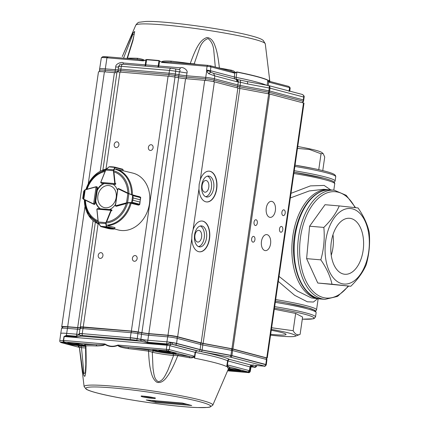 <?xml version="1.0" encoding="UTF-8"?>
<svg xmlns="http://www.w3.org/2000/svg" width="429" height="429" viewBox="0 0 429 429"><rect width="100%" height="100%" fill="white"/><g stroke="black" fill="none" stroke-linecap="round" stroke-linejoin="round"><path stroke-width="0.64" d="M323.723 189.318L309.271 190.937L290.331 197.967M291.001 193.323L310.44 185.891L324.136 185.425L330.732 189.913M279.032 276.378L297.469 291.06L311.384 297.93L319.219 298.874A54.773 31.778 -85.2 0 1 292.181 241.613A54.773 31.778 -85.2 0 1 328.469 189.72A54.773 31.778 -85.2 0 1 329.59 189.849M317.535 298.729L313.465 302.032L307.368 301.796L294.669 295.334L278.308 281.397M331.236 255.276A28.089 16.297 94.8 0 0 332.979 234.717A28.083 16.291 -85.2 0 1 331.236 255.266M350.793 286.261L317.771 283.022L306.606 258.644L309.615 226.212L325.026 204.713L339.253 205.92C336.154 213.213 331.011 220.377 323.841 227.413C324.844 238.395 323.841 249.211 320.833 259.851C326.539 268.098 330.26 276.222 331.998 284.223L350.793 286.261C357.904 279.306 363.041 272.142 366.205 264.768C369.213 254.124 370.216 243.313 369.208 232.33C367.519 224.421 363.797 216.296 358.049 207.952L339.253 205.92M325.348 243.908A37.891 21.986 94.8 0 0 339.516 282.818A37.891 21.986 94.8 0 0 366.071 262.902A37.891 21.986 94.8 0 0 354.906 209.733A37.891 21.986 94.8 0 0 325.348 243.908M331.006 244.519A28.089 16.297 94.8 0 0 344.841 274.265A28.089 16.297 94.8 0 0 363.449 247.651A28.089 16.297 94.8 0 0 349.581 218.286A28.089 16.297 94.8 0 0 331.006 244.519M309.615 226.212L323.841 227.413M306.606 258.644L320.833 259.851M317.771 283.022L331.998 284.223M297.742 146.52A37.891 3.105 8.2 0 1 321.782 152.488L323.048 153.469M297.469 148.413L309.507 149.485L321.037 153.797L323.075 153.491L324.721 157.003L322.764 170.608M318.752 169.669L321.037 153.797M274.297 309.229L295.651 313.422L302.601 317.052L300.112 334.341L295.302 336.234A37.891 3.105 -171.8 0 0 278.426 330.695A37.891 3.105 -171.8 0 0 271.391 329.392M270.56 335.172A37.891 3.105 -171.8 0 0 295.302 336.234M270.683 334.309A28.089 2.301 -171.8 0 0 286.046 334.454A28.089 2.301 -171.8 0 0 273.203 330.63A28.089 2.301 -171.8 0 0 271.267 330.26M300.112 334.341C297.458 335.575 295.141 334.368 293.163 330.711L271.627 327.745M295.651 313.422L293.163 330.711M194.943 235.333A5.883 3.411 -85.2 0 1 198.772 230.352A5.883 3.411 -85.2 0 1 201.673 236.502A5.883 3.411 -85.2 0 1 197.78 242.074A5.883 3.411 -85.2 0 1 194.943 235.333M202.129 185.462A5.883 3.411 -85.2 0 1 205.958 180.475A5.883 3.411 -85.2 0 1 208.859 186.626A5.883 3.411 -85.2 0 1 204.965 192.197A5.883 3.411 -85.2 0 1 202.129 185.462M194.584 234.835A10.532 6.113 -85.2 0 1 201.442 225.911A10.532 6.113 -85.2 0 1 206.644 236.921A10.532 6.113 -85.2 0 1 199.662 246.9A10.532 6.113 -85.2 0 1 194.584 234.835M198.541 246.616A10.532 6.113 94.8 0 0 204.365 236.728A10.532 6.113 94.8 0 0 200.289 225.997M201.769 184.963A10.532 6.113 -85.2 0 1 208.628 176.035A10.532 6.113 -85.2 0 1 213.83 187.049A10.532 6.113 -85.2 0 1 206.853 197.029A10.532 6.113 -85.2 0 1 201.769 184.963M205.727 196.745A10.532 6.113 94.8 0 0 211.551 186.856A10.532 6.113 94.8 0 0 207.475 176.126M148.386 147.388A2.901 2.354 104.7 0 1 151.48 144.782A2.901 2.354 104.7 0 1 153.019 148.187A2.901 2.354 104.7 0 1 150.005 150.397A2.901 2.354 104.7 0 1 148.386 147.388M114.194 144.493A2.901 2.354 104.7 0 1 117.289 141.886A2.901 2.354 104.7 0 1 118.822 145.292A2.901 2.354 104.7 0 1 115.809 147.501A2.901 2.354 104.7 0 1 114.194 144.493M98.22 255.325A2.901 2.354 104.7 0 1 101.314 252.719A2.901 2.354 104.7 0 1 102.853 256.124A2.901 2.354 104.7 0 1 99.839 258.333A2.901 2.354 104.7 0 1 98.22 255.325M132.416 258.22A2.901 2.354 104.7 0 1 135.51 255.614A2.901 2.354 104.7 0 1 137.049 259.019A2.901 2.354 104.7 0 1 134.036 261.229A2.901 2.354 104.7 0 1 132.416 258.22M200.268 179.81A15.449 8.961 -85.2 0 1 209.272 171.155A15.449 8.961 -85.2 0 1 216.897 187.307A15.449 8.961 -85.2 0 1 206.665 201.946A15.449 8.961 -85.2 0 1 198.959 188.894L199.185 184.245L200.268 179.81L214.387 81.837A7.02 0.574 -171.8 0 0 204.708 80.309L185.575 78.684A7.02 0.574 8.2 0 1 178.652 77.746L175.016 77.081A7.02 0.574 -171.8 0 0 168.093 76.142L119.959 72.061A7.02 0.574 -171.8 0 0 116.988 72.11L102.901 169.9M206.547 201.936A15.449 8.961 94.8 0 0 216.672 187.285A15.449 8.961 94.8 0 0 209.159 171.15M193.077 229.687A15.449 8.961 -85.2 0 1 202.086 221.032A15.449 8.961 -85.2 0 1 209.711 237.183A15.449 8.961 -85.2 0 1 199.48 251.818A15.449 8.961 -85.2 0 1 191.768 238.771L191.999 234.121L193.077 229.687L198.959 188.894M199.362 251.807A15.449 8.961 94.8 0 0 209.486 237.162A15.449 8.961 94.8 0 0 201.973 221.021M271.954 201.437A8.038 4.66 -85.2 0 1 275.418 210.162A8.038 4.66 -85.2 0 1 270.136 217.369A8.038 4.66 -85.2 0 1 266.168 208.971A8.038 4.66 -85.2 0 1 271.493 201.357A8.038 4.66 -85.2 0 1 271.954 201.437M267.165 234.684A8.038 4.66 -85.2 0 1 270.624 243.409A8.038 4.66 -85.2 0 1 265.342 250.622A8.038 4.66 -85.2 0 1 261.374 242.219A8.038 4.66 -85.2 0 1 266.699 234.604A8.038 4.66 -85.2 0 1 267.165 234.684M283.96 209.845A2.901 1.684 -85.2 0 1 285.21 212.999A2.901 1.684 -85.2 0 1 283.301 215.605A2.901 1.684 -85.2 0 1 281.869 212.569A2.901 1.684 -85.2 0 1 283.789 209.819A2.901 1.684 -85.2 0 1 283.96 209.845M281.563 226.474A2.901 1.684 -85.2 0 1 282.813 229.622A2.901 1.684 -85.2 0 1 280.904 232.228A2.901 1.684 -85.2 0 1 279.472 229.193A2.901 1.684 -85.2 0 1 281.397 226.442A2.901 1.684 -85.2 0 1 281.563 226.474M256.097 219.777A2.901 1.684 -85.2 0 1 257.346 222.93A2.901 1.684 -85.2 0 1 255.437 225.531A2.901 1.684 -85.2 0 1 254.006 222.501A2.901 1.684 -85.2 0 1 255.925 219.75A2.901 1.684 -85.2 0 1 256.097 219.777M253.7 236.4A2.901 1.684 -85.2 0 1 254.949 239.554A2.901 1.684 -85.2 0 1 253.04 242.16A2.901 1.684 -85.2 0 1 251.608 239.125A2.901 1.684 -85.2 0 1 253.534 236.374A2.901 1.684 -85.2 0 1 253.7 236.4M116.897 72.748A7.02 0.574 8.2 0 1 114.414 72.657L104.403 71.809A14.044 1.153 -171.8 0 0 98.461 71.895L61.728 326.807A14.044 1.153 -171.8 0 0 62.339 327.252M266.264 358.076L267.262 358.043L303.995 103.132L269.664 94.031L239.87 88.444A5.62 0.461 8.2 0 1 237.875 88.009L214.387 81.837M267.262 358.043L232.931 348.943L203.137 343.356A5.62 0.461 8.2 0 1 201.142 342.921L177.654 336.744A7.02 0.574 -171.8 0 0 167.975 335.215L148.842 333.596A7.02 0.574 8.2 0 1 141.919 332.657L138.283 331.992A7.02 0.574 -171.8 0 0 131.36 331.054L83.226 326.973A7.02 0.574 -171.8 0 0 80.255 327.016A7.02 0.574 -171.8 0 0 80.282 327.08L80.625 327.461A7.02 0.574 8.2 0 1 80.652 327.52A7.02 0.574 8.2 0 1 77.681 327.568L67.669 326.721A14.044 1.153 -171.8 0 0 61.728 326.807M153.518 397.656A6.462 0.531 8.2 0 1 152.016 397.565A6.462 0.531 8.2 0 1 143.114 396.16A6.462 0.531 8.2 0 1 143.098 396.155M240.454 370.147A6.038 0.493 8.2 0 1 240.749 370.35A6.038 0.493 8.2 0 1 236.529 370.222A6.038 0.493 8.2 0 1 229.874 369.074A6.038 0.493 8.2 0 1 228.791 368.629A6.038 0.493 8.2 0 1 229.129 368.516M79.199 344.02A6.038 0.493 8.2 0 1 79.488 344.224A6.038 0.493 8.2 0 1 75.273 344.09A6.038 0.493 8.2 0 1 68.613 342.948A6.038 0.493 8.2 0 1 67.535 342.503A6.038 0.493 8.2 0 1 67.873 342.39M170.318 351.732A6.038 0.493 8.2 0 1 170.608 351.93A6.038 0.493 8.2 0 1 166.393 351.801A6.038 0.493 8.2 0 1 159.738 350.654A6.038 0.493 8.2 0 1 158.655 350.209A6.038 0.493 8.2 0 1 158.993 350.096M245.753 371.428A11.937 0.976 8.2 0 1 228.207 369.374M228.727 368.479A11.937 0.976 8.2 0 1 240.621 370.179A11.937 0.976 8.2 0 1 246.487 371.884A11.937 0.976 8.2 0 1 240.079 371.836A11.937 0.976 8.2 0 1 227.922 370.029M84.497 345.297A11.937 0.976 8.2 0 1 74.887 344.541A11.937 0.976 8.2 0 1 63.83 342.54A11.937 0.976 8.2 0 1 62.43 342.117M63.733 343.238A11.937 0.976 8.2 0 1 61.599 342.353A11.937 0.976 8.2 0 1 73.552 343.087A11.937 0.976 8.2 0 1 85.232 345.758A11.937 0.976 8.2 0 1 76.898 345.495A11.937 0.976 8.2 0 1 63.733 343.238M175.617 353.008A11.937 0.976 8.2 0 1 166.007 352.247A11.937 0.976 8.2 0 1 154.949 350.252A11.937 0.976 8.2 0 1 153.55 349.828M154.853 350.943A11.937 0.976 8.2 0 1 152.719 350.059A11.937 0.976 8.2 0 1 164.672 350.793A11.937 0.976 8.2 0 1 176.351 353.464A11.937 0.976 8.2 0 1 168.018 353.206A11.937 0.976 8.2 0 1 154.853 350.943M228.459 368.811L226.523 373.289L228.389 368.951L229.88 368.12L229.134 368.238M228.389 368.951A75.279 6.167 -171.8 0 0 227.638 367.803L227.493 365.487L226.678 366.586A75.429 6.183 -171.8 0 0 194.605 358.177L194.289 357.679L195.125 352.322L196.697 350.793L195.506 352.407L194.605 358.177M178.367 354.59L177.788 355.662C173.82 365.497 170.399 372.297 167.524 376.056C164.2 381.097 160.714 383.194 157.073 382.341C154.15 380.566 152.097 376.871 150.901 371.267C149.732 366.913 148.943 360.21 148.536 351.163L152.295 352.193L153.003 368.157C153.877 373.702 154.14 379.579 158.365 381.665C163.052 380.952 165.181 375.439 167.793 370.431L173.611 355.469L172.962 353.898L189.977 356.676C192.616 357.196 193.876 356.987 193.747 356.049L194.289 357.679M194.096 356.714C193.372 357.775 191.736 358.108 189.194 357.706A75.279 6.167 -171.8 0 0 177.788 355.662L173.611 355.469A15.471 1.266 8.2 0 1 152.295 352.193L153.582 350.917L148.59 350.01L148.536 351.163A75.279 6.167 -171.8 0 0 128.319 348.632C118.908 347.147 118.656 346.203 117.846 345.458C113.251 347.249 108.945 346.884 104.933 344.364C104.349 344.734 105.395 345.645 96.906 345.972L96.026 344.728C105.888 344.959 104.118 344.53 104.805 344.24L104.199 343.902L105.067 344.031C109.004 346.546 113.235 346.905 117.75 345.104L117.975 345.431C119.042 345.946 118.651 346.224 128.003 347.436A76.635 6.279 8.2 0 1 148.59 350.01M85.248 345.136C84.191 344.825 84.052 344.653 84.829 344.616L85.907 345.865C86.417 363.411 86.154 372.576 84.888 376.265C84.079 376.646 83.253 374.152 82.406 368.79L79.403 347.34L78.207 346.117L80.936 346.112L81.494 347.678L83.939 373.546L85.35 372.822M79.242 334.304A7.02 0.574 8.2 0 1 76.684 334.218L66.683 333.371L67.455 328.367L77.456 329.215A1.684 0.981 -85.2 0 1 78.555 327.815A1.684 0.981 -85.2 0 1 78.652 327.831M78.453 327.815L68.645 326.989A1.684 0.981 94.8 0 0 68.549 326.968A1.684 0.981 94.8 0 0 67.455 328.367A13.953 1.142 8.2 0 0 61.562 328.458L60.752 333.462A14.044 1.153 8.2 0 1 66.683 333.371L66.404 335.387A1.544 0.896 94.8 0 0 66.393 336.03L64.007 336.502L63.342 340.438L104.199 343.902M231.22 348.756L231.446 348.809A1.684 1.362 104.7 0 1 231.633 348.841L265.513 357.738C265.878 357.325 266.355 357.963 266.945 359.658L266.457 359.454L265.803 364.478L231.928 355.582L232.577 350.557L266.457 359.454A1.684 1.362 -75.3 0 0 265.513 357.738A1.684 1.362 -75.3 0 0 265.326 357.706M199.989 342.873A7.39 0.606 -171.8 0 0 202.263 343.356A1.684 0.756 100.6 0 1 202.332 343.361L231.633 348.841A1.684 1.362 104.7 0 1 232.577 350.557L231.612 350.348L230.931 355.362L202.113 349.989A5.62 0.461 8.2 0 1 200.118 349.56L176.592 343.382L177.247 338.358L200.772 344.535A5.706 0.467 -171.8 0 0 202.799 344.975L231.612 350.348A1.684 0.756 -79.4 0 0 231.145 348.734A1.684 0.756 -79.4 0 0 231.075 348.729L202.402 343.382M168.683 335.451L149.764 333.848A1.684 0.981 94.8 0 0 149.662 333.832A1.684 0.981 94.8 0 0 148.568 335.231L167.685 336.851A6.934 0.568 8.2 0 1 177.247 338.358A1.684 1.362 104.7 0 0 176.303 336.642A1.684 1.362 104.7 0 0 176.115 336.609A5.25 0.429 8.2 0 0 168.876 335.467A1.684 0.981 94.8 0 0 168.779 335.451A1.684 0.981 94.8 0 0 167.685 336.851L166.913 341.854A7.02 0.574 8.2 0 1 176.592 343.382L176.571 343.532A1.544 1.249 104.7 0 1 175.102 344.937L198.627 351.115A7.164 0.585 -171.8 0 0 201.169 351.667L229.982 357.041A1.544 0.692 -79.4 0 0 230.904 355.518L202.091 350.144L202.799 344.975A1.684 0.756 100.6 0 0 202.332 343.361L199.828 342.819A1.684 1.362 104.7 0 1 200.772 344.535L200.096 349.71L176.571 343.532A7.02 0.574 8.2 0 0 172.656 342.744L172.045 344.321L170.903 344.24L170.565 342.669L172.656 342.744M167.047 343.935L166.945 344.551L166.624 344.508L166.913 341.854L147.796 340.235A7.02 0.574 8.2 0 1 140.873 339.296L137.237 338.631L137.923 333.617L141.559 334.277A7.111 0.585 -171.8 0 0 148.568 335.231L147.506 342.889L141.549 341.248L142.133 339.666L147.517 342.251L167.047 343.935L170.565 342.669M132.078 331.29L84.181 327.236A1.684 0.981 94.8 0 0 84.084 327.22A1.684 0.981 94.8 0 0 82.99 328.619L131.086 332.69A6.934 0.568 8.2 0 1 137.923 333.617A1.684 0.692 100.3 0 0 137.516 332.014A1.684 0.692 100.3 0 0 137.452 332.008A5.25 0.429 8.2 0 0 132.277 331.306A1.684 0.981 94.8 0 0 132.18 331.29A1.684 0.981 94.8 0 0 131.086 332.69L130.314 337.693A7.02 0.574 8.2 0 1 137.237 338.631L137.216 338.781A1.544 0.633 100.3 0 1 136.347 340.315L141.549 341.248L80.893 336.116L76.394 336.878L76.405 336.234L79.59 334.373M79.252 333.665L79.231 333.821A7.02 0.574 8.2 0 1 82.196 333.773A1.544 0.896 94.8 0 0 82.856 335.516L130.952 339.586A1.544 0.896 94.8 0 1 130.293 337.843L82.218 333.623L82.99 328.619A6.934 0.568 8.2 0 0 80.062 328.662C80.673 327.461 81.178 326.973 81.58 327.198L132.18 331.29L141.152 332.673A1.684 0.692 100.3 0 1 141.559 334.277L140.851 339.446L137.216 338.781A7.02 0.574 8.2 0 0 130.293 337.843L82.218 333.623A7.02 0.574 8.2 0 0 79.252 333.665L80.062 328.662M64.007 336.502L66.404 335.387L76.405 336.234L77.456 329.215A7.111 0.585 -171.8 0 0 79.955 329.311M250.895 367.481L251.608 366.151M251.024 367.036L250.273 371.385L250.895 367.471L251.55 366.135M264.2 366.151A1.544 0.896 -85.2 0 1 264.092 366.151C264.714 366.623 265.444 366.184 266.286 364.838L231.901 355.732A1.544 1.249 104.7 0 1 230.432 357.137L264.312 366.034A1.544 1.249 -75.3 0 0 265.782 364.629L266.307 364.688L266.945 359.658M230.931 355.362L231.901 355.732L230.931 355.362M59.776 340.69C59.652 341.704 60.275 342.385 61.631 342.744L61.883 342.798A12.575 1.03 8.2 0 1 64.173 342.036A1.405 1.051 -87.1 0 1 63.342 340.438L59.776 340.69L60.752 333.462M253.115 364.752L251.646 366.151L254.515 366.908L251.099 366.886M251.158 364.816L250.525 365.664L250.434 366.993L250 366.731L251.319 365.079M251.287 365.063L250.477 366.913M250.434 366.993L228.035 360.966L227.241 365.91M227.493 365.487L228.008 365.047C227.354 365.594 227.724 366.232 229.113 366.956L248.053 371.927L249.388 370.661L249.828 370.897M166.945 344.551L170.903 344.24L169.836 345.677L166.935 345.222L166.945 344.551M79.274 347.377L61.883 342.798M227.638 367.803A1.405 1.384 125.8 0 1 229.113 366.956L229.88 368.12M79.349 347.388A1.405 1.384 -54.2 0 0 78.968 347.286L78.207 346.117M84.116 386.599L86.24 389.242C88.245 390.374 91.811 391.607 96.933 392.932C118.919 398.916 173.177 406.826 197.227 407.55L207.829 407.437L210.001 407.083L212.8 405.148A65.02 5.33 8.2 0 0 201.206 400.219A65.02 5.33 8.2 0 0 128.813 387.816A65.02 5.33 8.2 0 0 84.116 386.599L79.386 347.544A75.279 6.167 -171.8 0 1 79.403 347.34L81.494 347.678A15.471 1.266 8.2 0 0 85.607 347.94M85.553 346.074L85.907 345.865A75.279 6.167 -171.8 0 1 96.906 345.972M193.747 356.049L169.251 349.619L167.916 350.879L189.977 356.676A1.405 0.649 -79.3 0 0 189.194 357.706M128.319 348.632A1.405 0.493 96.4 0 0 128.003 347.436L166.951 350.729L166.35 349.158L166.935 345.222L64.248 336.534L63.599 340.465L64.2 342.036L96.026 344.728A76.635 6.279 8.2 0 0 84.829 344.616M117.75 345.104L117.846 345.458L118.629 345.12L169.251 349.619L169.836 345.677L195.506 352.407C212.098 355.711 222.796 358.515 227.606 360.821L228.035 360.966A1.684 1.362 104.7 0 1 229.638 359.443L229.467 359.389A77.215 6.328 -171.8 0 0 196.697 350.793L172.045 344.321A5.475 0.45 -171.8 0 1 175.102 344.937M182.373 403.04L191.72 405.496L155.577 402.434L146.23 399.978L182.304 403.035M191.72 405.496L191.195 405.357M146.23 399.978L146.621 400.016M155.577 402.434L155.974 401.646L151.292 400.418M187.012 404.274L155.974 401.646M231.328 71.278A1.684 0.788 100.7 0 1 230.958 70.125C233.312 70.656 234.743 71.466 235.248 72.56L236.883 71.943A75.402 6.178 8.2 0 1 256.762 76.437A75.402 6.178 8.2 0 1 267.809 80.089L268.356 81.381L269.037 80.153A75.22 6.162 8.2 0 1 269.798 81.092L265.288 43.844A65.444 5.362 8.2 0 0 253.898 39.2A65.444 5.362 8.2 0 0 182.357 26.834A65.444 5.362 8.2 0 0 135.773 25.182C137.232 23.139 138.406 22.158 139.302 22.233L145.887 21.45C164.248 20.608 227.311 29.247 251.501 35.923C255.995 37.092 259.347 38.229 261.561 39.334L263.224 40.38L265.288 43.844M122.244 56.58L130.459 38.084L133.253 32.69L134.69 31.494L132.947 40.632L127.327 58.51M136.588 59.293A1.684 1.314 92.3 0 0 137.72 58.306C142.975 59.213 145.034 60.017 143.887 60.72L143.152 60.859L143.157 60.285L137.044 59.336L109.347 56.982L136.465 59.299M145.158 60.098L146.659 59.492A1.126 0.74 94.1 0 0 146.595 59.765L143.887 60.72M159.02 60.543L160.307 61.385L159.02 60.543A75.407 6.178 8.2 0 0 146.659 59.492M207.856 65.353L210.178 65.723L210.934 66.886L207.062 66.286L207.797 65.342L169.605 62.098L162.157 61.948L162.039 62.462L160.307 61.385M161.363 62.2C162.173 61.685 161.277 60.591 171.182 61.149A75.22 6.162 8.2 0 1 190.235 63.556C195.94 47.903 200.032 39.79 206.955 37.527C210.66 37.811 213.406 40.766 215.197 46.386C216.902 50.681 218.297 57.904 219.391 68.045L219.385 68.136M235.29 72.678L234.851 73.166L235.29 72.678M236.883 71.943A0.702 0.386 101.3 0 1 236.872 72.115L235.424 72.876M234.877 73.166L234.829 72.732L231.553 71.348M235.248 72.56L234.829 72.732L234.347 76.984L210.419 70.683L210.934 66.886L234.754 73.161M215.31 67.117L213.883 51.646C213.513 45.624 211.551 41.259 208.001 38.546C203.925 40.085 200.981 43.694 199.174 49.383L194.074 64.178M216.811 67.455L219.391 68.045A75.22 6.162 8.2 0 1 230.958 70.125M190.181 63.846L190.235 63.556L194.09 63.846A15.476 1.266 8.2 0 0 196.407 64.377M170.608 62.184A1.684 0.563 96.5 0 0 171.182 61.149M134.17 34.4L132.952 34.143L123.531 58.183M127.901 58.226L127.477 58.226A75.22 6.162 8.2 0 1 137.72 58.306M269.798 81.092L269.948 81.505L269.702 81.29A1.684 1.657 125.8 0 1 269.037 80.153M268.356 81.279L268.651 81.639L270.452 81.596L269.707 81.301M268.291 81.531L267.809 80.089M200.643 64.736L197.05 64.436M109.722 57.019L107.507 56.859L107.776 57.325L107.507 56.859A12.511 1.024 -171.8 0 0 102.542 56.757L101.324 57.861L99.63 68.94A13.342 1.094 8.2 0 1 99.63 68.94A13.342 1.094 8.2 0 1 105.293 68.86L115.315 69.713L115.733 66.924C115.272 63.712 122.41 61.347 123.386 62.988L122.93 64.211A2.526 1.464 94.9 0 0 121.31 66.334L169.498 70.426A6.296 0.515 8.2 0 1 175.708 71.273L175.316 74.061L178.947 74.726L179.354 71.815C180.357 70.806 180.303 70.072 179.193 69.6L180.679 67.857C182.084 66.409 188.395 69.938 186.985 72.973L175.708 71.273A2.526 1.046 100.3 0 0 175.091 68.844L179.193 69.6M238.272 81.939C238.267 80.765 237.832 79.923 236.969 79.413L246.809 81.51A2.526 1.142 -79.4 0 1 246.911 81.515L245.281 81.188M236.969 79.413L235.462 79.113A2.107 1.711 104.8 0 1 234.347 76.984A7.02 0.574 8.2 0 0 236.175 77.397A75.52 6.188 8.2 0 1 266.189 85.119M159.62 61.143L158.805 65.996L180.679 67.857M186.985 72.973L186.567 75.761L205.722 77.392A6.322 0.52 8.2 0 1 214.425 78.77L237.859 84.937L238.267 81.939L236.797 81.687A2.526 2.054 -75.2 0 0 235.462 79.113L213.486 73.321L214.822 75.901L208.633 73.675L206.644 71.187L206.553 70.056L210.419 70.683L210.768 72.238L213.486 73.321M145.329 66.114A2.107 1.384 94.1 0 0 145.822 64.892A75.493 6.188 8.2 0 1 158.199 65.943L158.961 60.816A75.445 6.183 8.2 0 0 146.595 59.765L145.822 64.892A7.089 0.579 8.2 0 1 145.265 64.849L145.898 59.98M289.854 91.168L290.068 88.261L289.693 91.125M247.608 83.961L269.262 88.004C269.358 86.374 269.058 85.553 268.361 85.537L246.911 81.515A2.526 1.142 -79.4 0 1 247.608 83.961L240.54 82.277L240.294 80.035M239.226 88.32A1.684 0.761 100.6 0 0 239.881 86.84L268.656 92.214L268.87 90.798L240.095 85.425L239.881 86.84A6.344 0.52 8.2 0 1 237.634 86.352L237.859 84.937A6.322 0.52 8.2 0 0 240.095 85.425L240.54 82.277L238.267 81.939M205.856 80.416A1.684 0.976 -85.1 0 1 205.529 78.807L186.374 77.182L186.567 75.761A7.722 0.633 8.2 0 1 178.947 74.726L178.732 76.142A1.684 0.697 100.3 0 1 178.099 77.644M118.994 66.806C119.144 67.074 118.055 67.112 115.733 66.924M118.125 69.809A7.722 0.633 8.2 0 1 115.315 69.713L115.128 71.128L105.105 70.276A1.684 0.976 94.9 0 0 105.437 71.895M289.95 87.859L288.921 86.449L270.141 81.499M267.133 85.548L267.809 80.261A75.429 6.183 8.2 0 0 236.872 72.115L236.175 77.397A2.107 1.153 101.3 0 0 236.744 79.376L238.074 81.923M268.361 85.537C269.444 85.634 269.986 86.513 269.997 88.165L303.743 97.051C303.834 95.511 303.18 94.605 301.796 94.337M268.522 85.559L302.075 94.385M162.039 62.462L207.062 66.286L206.553 70.056L208.692 70.833L210.768 72.238L208.639 73.675M208.692 70.833L206.644 71.187L205.529 78.807A6.296 0.515 8.2 0 1 214.205 80.18L214.822 75.901L236.797 81.687M268.002 93.694A1.684 0.761 -79.4 0 0 268.656 92.214L269.391 92.374L269.997 88.165L269.262 88.004L268.87 90.798L303.732 100L304.113 97.206L303.743 97.051L303.137 101.26L269.391 92.374A1.684 1.367 104.8 0 1 268.415 93.769M118.232 69.214A6.322 0.52 8.2 0 1 118.211 69.16A6.322 0.52 8.2 0 1 120.892 69.123L169.08 73.214A6.322 0.52 8.2 0 1 175.316 74.061L175.102 75.477L178.732 76.142A7.749 0.633 8.2 0 0 186.374 77.182A1.684 0.976 94.9 0 0 186.695 78.78M174.464 76.984A1.684 0.697 100.3 0 0 175.102 75.477A6.296 0.515 -171.8 0 0 168.892 74.635L120.705 70.538A6.296 0.515 -171.8 0 0 118.029 70.581L118.635 66.372A6.296 0.515 8.2 0 1 121.31 66.334L120.705 70.538A1.684 0.976 94.9 0 0 121.032 72.152M94.235 204.36A0.702 0.568 -75.3 0 0 95.045 203.748L95.404 201.265A14.044 11.379 -75.3 0 0 100.091 208.757M116.238 206.22A0.702 0.568 -75.3 0 0 116.549 206.236L126.33 203.55A25.751 20.865 104.7 0 1 107.389 221.777M123.177 170.763L123.311 170.796A29.156 23.627 104.7 0 0 123.22 170.769L132.759 173.08A29.354 23.788 104.7 0 1 148.665 207.604A29.354 23.788 104.7 0 1 117.836 229.847L114.473 228.893M109.556 209.561A14.044 11.379 -75.3 0 0 115.535 204.279M96.857 209.277A0.702 0.568 104.7 0 1 96.868 209.148L97.774 208.564L96.938 209.127L110.897 210.307L111.052 209.69L111.283 210.371A0.702 0.568 104.7 0 1 111.229 210.569L111.872 210.736A0.702 0.568 -75.3 0 0 111.513 209.802M97.018 190.085L97.415 190.186A14.044 11.379 -75.3 0 1 104.263 183.596L103.866 183.489A14.044 11.379 -75.3 0 0 97.018 190.085L97.372 187.602A0.702 0.568 -75.3 0 0 96.922 186.862M103.866 183.489L101.823 183.317A0.702 0.568 -75.3 0 1 101.721 183.296M114.548 172.072A25.751 20.865 104.7 0 1 127.842 193.029L119.064 188.765A0.702 0.568 -75.3 0 0 118.919 188.722M117.525 190.508A14.044 11.379 -75.3 0 0 113.063 184.272L115.106 184.443A0.702 0.568 -75.3 0 0 115.782 183.591L115.144 183.424A0.702 0.568 104.7 0 1 115.138 183.633L114.709 184.341L114.752 183.569L100.788 182.389L101.77 183.312M100.375 208.784A14.044 11.379 -75.3 0 1 95.801 201.367L95.404 201.265M96.225 186.695A0.702 0.568 104.7 0 0 96.096 186.712L97.045 186.894M96.348 186.712L96.975 187.5L96.069 186.931L93.624 203.898L94.648 203.636L93.742 204.22A0.702 0.568 104.7 0 1 93.581 204.177L83.451 199.249A0.279 0.273 137.7 0 1 83.344 199.179L82.743 198.477M83.789 191.087L85.291 189.656L84.556 190.117L83.28 198.949L83.853 199.49L83.344 199.179A0.279 0.273 137.7 0 1 83.28 198.949L82.738 198.354A0.279 0.273 137.7 0 0 82.802 198.584M82.813 197.63L83.634 191.961M83.827 191.012L83.682 191.527M82.743 198.037L82.738 198.354M96.246 186.695L96.069 186.931A0.424 0.343 -75.3 0 0 95.967 186.942L85.248 189.656L83.778 191.141M111.041 209.69L97.705 208.558L111.556 209.819M100.831 226.555L110.071 228.888M100.402 226.265L106.607 226.791L104.821 227.166L106.607 226.791M102.965 227.005L111.985 229.048L113.969 229.091L114.548 228.711A0.702 0.568 -75.3 0 0 114.575 228.657L114.548 228.711M100.863 226.609L98.461 223.01L98.273 221.981L98.563 223.037L106.177 223.584L106.649 226.576L114.575 228.657L114.999 227.606L107.926 225.745L107.647 225.364M112.301 229.07L104.821 227.166M106.301 226.641L105.829 223.654L105.936 222.63L106.301 222.769L106.177 223.584M97.705 208.558L96.938 209.127A0.424 0.343 -75.3 0 0 96.933 209.25L98.273 221.981L105.936 222.63L110.864 210.43A0.424 0.343 -75.3 0 0 110.897 210.307L111.283 210.371M100.885 226.614L108.542 228.625M98.193 222.007L96.863 209.352L98.155 222.05L100.365 226.137M114.017 229.086L112.098 229.065M106.188 227.011L113.969 229.091L114.575 228.657M115.106 184.443L101.432 183.215L100.67 182.389L101.324 183.194M115.744 169.149L123.182 170.822L123.064 169.723A0.702 0.568 -75.3 0 0 123.059 169.669L122.603 169.187L114.945 167.171L122.619 169.187L123.096 169.734M111.647 166.784L109.03 166.876L115.16 167.449L114.924 167.165L115.144 167.642L114.811 167.181L111.454 166.763L113.492 166.94M109.454 166.725L108.768 167.085L109.497 166.704L111.454 166.763M123.22 170.774L123.064 169.723L115.144 167.642L113.803 170.699L113.417 170.715L113.594 169.782L106.322 169.165L105.754 170.066L106.226 169.176L108.955 166.924M113.524 166.94L114.811 167.181M113.905 169.943L113.594 169.782L114.827 167.482M108.891 166.978L105.652 170.007L100.777 182.207L105.695 170.04M130.673 203.207L138.385 205.1L139.318 204.847A0.702 0.568 -75.3 0 0 139.366 204.831L140.004 202.086L132.84 200.204L131.649 202.697L126.716 203.126L115.91 206.065A0.702 0.568 104.7 0 1 115.739 206.081L116.361 206.252M115.508 205.405L115.739 206.081L115.508 205.405L117.836 189.269L118.265 188.562A0.702 0.568 104.7 0 1 118.425 188.604L119.085 188.776M132.904 195.699L133.167 197.946L132.738 195.157L133.022 195.694L140.696 197.71L140.476 197.126A0.702 0.568 -75.3 0 0 140.433 197.104L132.497 194.83M140.331 199.828L140.696 197.71L140.331 199.839L133.167 197.957L140.331 199.828L139.479 204.612M131.649 202.697L132.738 195.157M140.514 197.415L139.806 204.284L131.966 202.209L132.845 200.193L133.167 197.946M126.716 203.126L126.528 202.815L127.601 202.703L128.872 193.87L127.869 193.5L128.132 193.281L132.513 195.018L139.613 196.707M138.433 205.1L139.361 204.847L131.397 202.767L131.966 202.209M115.621 205.764A0.424 0.343 -75.3 0 0 115.723 205.754L126.528 202.815L127.869 193.5L118.163 188.824A0.424 0.343 -75.3 0 0 118.066 188.798L118.265 188.562M127.579 202.992L127.601 202.703L131.413 202.477M140.535 197.168L140.733 197.764M132.454 195.265L128.931 193.624M116.189 197.437A11.277 9.138 -75.3 0 0 103.85 186.642A11.277 9.138 -75.3 0 0 101.072 205.904A11.277 9.138 -75.3 0 0 116.189 197.437M333.794 190.17L334.717 183.789C334.931 183.532 334.658 182.904 333.891 181.912C333.741 181.869 333.869 180.968 324.174 178.287L294.042 172.222A53.368 4.37 8.2 0 1 324.013 178.26M275.691 299.565A54.773 4.488 8.2 0 1 306.789 305.813A54.773 4.488 8.2 0 1 316.548 309.861L318.146 298.782M334.717 183.789A54.773 4.488 -171.8 0 0 324.957 179.746A54.773 4.488 -171.8 0 0 293.854 173.493M355.046 207.604A53.368 30.963 94.8 0 0 311.921 205.791A53.368 30.963 94.8 0 0 305.437 279.858A53.368 30.963 94.8 0 0 348.176 286.041M334.282 190.213L330.748 189.913A54.773 31.778 94.8 0 0 294.46 241.806A54.773 31.778 94.8 0 0 321.498 299.067L325.032 299.367A54.773 31.778 -85.2 0 1 297.994 242.106A54.773 31.778 -85.2 0 1 334.282 190.213L346.241 195.34L355.555 207.663M295.055 165.16A53.368 4.37 8.2 0 1 314.564 168.769M294.256 170.726A54.773 4.488 8.2 0 1 314.607 174.48A54.773 4.488 8.2 0 1 335.113 181.017L335.73 176.727A54.773 4.488 -171.8 0 0 315.229 170.184A54.773 4.488 -171.8 0 0 294.873 166.431M302.3 319.16A53.368 4.37 -171.8 0 0 274.453 308.135M275.472 301.067A53.368 4.37 8.2 0 1 314.752 311.352M274.673 306.628A54.773 4.488 8.2 0 1 315.529 316.924L314.21 318.495L313.245 318.811L302.295 319.171M315.529 316.924L316.146 312.628A54.773 4.488 -171.8 0 0 275.289 302.338M67.669 326.721L85.001 206.446M88.267 183.778L104.403 71.809M77.681 327.568L93.066 220.822M100.22 171.16L114.414 72.657M83.226 326.973L98.064 224.018M106.006 168.919L119.959 72.061M131.36 331.054L168.093 76.142M138.283 331.992L175.016 77.081M141.919 332.657L178.652 77.746M185.575 78.684L148.842 333.596M167.975 335.215L204.708 80.309M177.654 336.744L191.768 238.771M201.142 342.921L237.875 88.009M239.87 88.444L203.137 343.356M231.933 348.729L268.667 93.817M266.763 357.834L303.496 102.928M269.664 94.031L232.931 348.943M97.168 392.975A62.988 5.159 8.2 0 1 142.836 391.323A62.988 5.159 8.2 0 1 204.751 407.588A62.988 5.159 8.2 0 1 97.168 392.975M142.444 396.804A7.164 0.585 8.2 0 1 147.635 396.616A7.164 0.585 8.2 0 1 154.676 398.466A7.164 0.585 8.2 0 1 142.444 396.804M137.575 332.03L141.087 332.668A1.684 0.692 100.3 0 1 141.152 332.673L149.662 333.832L168.779 335.451L176.303 336.642L199.828 342.819A1.684 1.362 104.7 0 0 199.641 342.787M141.211 332.695A8.794 0.719 -171.8 0 0 149.565 333.832M255.99 365.465L255.984 365.503A4.21 0.343 8.2 0 1 256.735 365.814L256.762 365.664M254.515 366.908A1.544 1.249 104.7 0 0 255.984 365.503L255.77 365.449M248.053 371.927L248.273 372.05A8.489 0.697 -171.8 0 0 248.606 372.495L250.102 371.267A7.084 0.579 8.2 0 1 249.812 371.144M201.169 351.667A1.544 0.692 100.6 0 0 202.091 350.144A5.62 0.461 8.2 0 1 200.096 349.71A1.544 1.249 104.7 0 1 198.627 351.115M142.133 339.666A7.025 0.574 8.2 0 1 140.851 339.446A1.544 0.633 100.3 0 1 139.988 340.98M66.393 336.03L76.394 336.878M248.273 372.05L248.858 372.013M252.794 365.186A1.544 0.896 -85.2 0 1 252.702 365.186A1.544 0.896 -85.2 0 1 252.617 365.17A8.569 0.702 -171.8 0 0 251.035 365.068L229.638 359.443M228.008 365.047L249.388 370.661L250 366.731M251.185 365.084L264.092 366.151A1.544 0.896 -85.2 0 1 264.007 366.135L252.617 365.17M147.506 342.889L166.624 344.508M130.952 339.586A5.475 0.45 8.2 0 1 136.347 340.315M79.231 333.821L79.638 335.113A1.544 1.534 -42.2 0 0 80.561 335.596A5.475 0.45 8.2 0 1 82.856 335.516M79.638 335.113L79.987 335.494A1.544 1.534 -42.2 0 0 80.909 335.982L80.561 335.596M79.692 335.178L80.909 335.982M248.096 372.56L227.584 370.822L248.606 372.495M85.553 346.364A14.066 1.153 8.2 0 1 80.936 346.112M172.962 353.898A14.066 1.153 8.2 0 1 153.582 350.917M167.916 350.879L166.951 350.729M118.018 345.072L118.629 345.12M248.268 372.57L248.182 372.57C249.051 372.881 249.753 372.485 250.279 371.385M264.312 366.034L264.007 366.135M229.982 357.041L230.432 357.137M226.678 366.586L227.606 360.821A1.684 1.63 -63.4 0 1 229.467 359.389M210.178 65.723L232.116 71.487M201.019 64.774L207.727 65.342M143.152 60.859L106.944 57.781A1.126 0.649 -85.1 0 1 107.507 56.859M268.79 82.127L289.564 87.596L289.066 91.393M268.672 82.073L268.232 85.5M158.349 67.219A2.107 1.217 94.9 0 0 158.805 65.996A7.089 0.579 8.2 0 1 158.199 65.943A2.107 1.04 -84.5 0 1 157.786 67.171M123.386 62.988L145.265 64.849A2.107 1.217 94.9 0 1 144.809 66.071M101.324 57.861A13.245 1.083 -171.8 0 1 106.944 57.781L105.105 70.276A13.315 1.089 8.2 0 0 99.448 70.361L99.63 68.946M290.004 88.24A7.824 0.643 -171.8 0 0 290.068 88.261L290.052 87.87M123.096 64.237A2.526 1.464 94.9 0 0 122.946 64.211L171.139 68.308A2.526 1.464 94.9 0 1 171.284 68.329A3.764 0.311 8.2 0 1 175 68.838A2.526 1.046 100.3 0 1 175.091 68.844L171.139 68.308A2.526 1.464 94.9 0 0 169.498 70.426L168.892 74.635A1.684 0.976 94.9 0 0 169.224 76.249M118.656 66.425A6.296 0.515 8.2 0 1 118.635 66.372C120.683 63.101 119.696 64.57 122.946 64.211M118.066 71.214A7.749 0.633 8.2 0 1 115.128 71.128A1.684 0.976 -85.1 0 0 115.444 72.732M213.251 81.569A1.684 1.367 -75.2 0 0 214.205 80.18L237.634 86.352A1.684 1.367 104.8 0 1 236.733 87.709M302.263 102.601A1.684 1.367 -75.2 0 0 303.137 101.26L303.507 101.41L303.732 100M118.452 71.943A1.684 1.673 -41.4 0 0 118.474 71.97L118.029 70.581M114.666 171.048A26.743 21.675 104.7 0 1 128.904 193.49M127.483 203.362A26.743 21.675 104.7 0 1 107.196 222.876M98.134 221.852A26.743 21.675 104.7 0 1 84.845 199.968M86.433 189.328A26.743 21.675 104.7 0 1 105.432 170.549M85.956 189.462A28.598 23.171 104.7 0 1 106.419 169.015M99.072 224.061A28.598 23.171 104.7 0 1 84.363 199.732M130.277 202.997A28.598 23.171 104.7 0 1 107.32 225.086M115.363 169.283A28.598 23.171 104.7 0 1 131.478 194.616M115.975 169.021A29.006 23.509 104.7 0 1 132.368 194.793M131.156 203.212A29.006 23.509 104.7 0 1 107.818 225.643M98.016 220.769A25.751 20.865 104.7 0 1 85.441 200.252M87.087 189.151A25.751 20.865 104.7 0 1 105.046 171.498M95.05 203.743L94.648 203.636L96.975 187.5L97.372 187.607M93.753 204.22L94.407 204.392M95.646 201.324L97.254 190.149M85.291 189.656L96.01 186.733M93.549 204.161L83.875 199.496M95.967 186.942L85.162 189.881L83.821 199.195L93.527 203.872A0.424 0.343 -75.3 0 0 93.624 203.898L93.742 204.22M83.741 191.211L82.717 198.305M93.527 203.872L94.364 204.392M111.143 209.717L111.615 209.84M100.279 226.035L98.536 223.037M110.864 210.43L111.229 210.569L106.301 222.769M108.564 228.63L111.985 229.048M114.586 228.63L115.02 227.686M101.432 183.215L101.829 183.317M104.108 183.553L113.138 184.32L104.113 183.558M113.803 170.699L115.144 183.424L114.752 183.446L113.417 170.715L105.754 170.066L100.82 182.266A0.424 0.343 -75.3 0 0 100.788 182.389L100.82 182.266M115.138 183.633L114.752 183.569A0.424 0.343 -75.3 0 0 114.752 183.446M115.723 205.754L116.554 206.236M118.163 188.824L118.425 188.604L128.132 193.281M132.84 200.204L140.004 202.075M139.806 204.284L139.387 204.837M329.606 189.849L323.552 189.302M316.548 309.861L315.712 311.154M319.219 298.874L320.361 298.938M325.032 299.367L337.532 296.407L348.691 286.084M330.748 189.913C322.141 189.43 314.377 193.699 307.443 202.719C303.051 208.574 299.619 215.68 297.152 224.035C286.754 256.81 299.506 298.348 321.498 299.067M295.061 165.154L314.65 168.779C322.978 170.522 328.871 172.083 332.336 173.455L334.073 174.271C335.253 175.059 335.805 175.874 335.73 176.727M335.113 181.017L334.282 182.314M316.146 312.628L315.326 310.752L314.489 310.178L308.317 307.877L285.725 302.853L275.472 301.061M95.318 222.517L80.255 327.016M141.661 396.133L141.586 396.165C138.181 395.243 158.617 398.203 154.966 398.096L154.901 398.042M212.8 405.148L226.533 373.268M61.562 328.458L62.832 327.005C63.846 327.005 61.267 326.56 68.549 326.968L80.362 327.933M251.099 366.897L253.952 367.138C255.142 367.664 256.07 367.219 256.735 365.814M248.884 372.002L249.893 370.865L250.552 366.736M79.252 347.372L61.712 342.766M228.384 368.956L229.14 368.211M79.386 347.544L79.29 347.27L79.601 347.538M85.425 345.168L84.921 345.002L85.543 346.074L85.8 364.2L85.344 372.881M146.423 400.005L182.336 403.04L191.452 405.437M135.773 25.182L122.254 56.564M134.175 34.368L132.904 39.795L127.016 58.483M197.297 64.452L169.605 62.098M207.797 65.342L210.29 65.739M102.542 56.757L109.347 56.982M290.068 87.634L290.219 88.358M288.921 86.449L290.063 87.806L289.629 91.109M99.759 71.605L99.448 70.361M302.129 94.401C303.796 95.281 304.456 96.214 304.113 97.206M302.547 102.676L303.507 101.41M106.714 168.763L94.053 175.82L85.934 189.468M84.336 199.721L88.374 215.208L99.351 224.544M95.694 201.34L97.308 190.16M110.13 228.893L112.066 229.059M115.664 206.07L115.347 205.598L117.744 188.974L118.248 188.556L119.042 188.755"/></g></svg>
